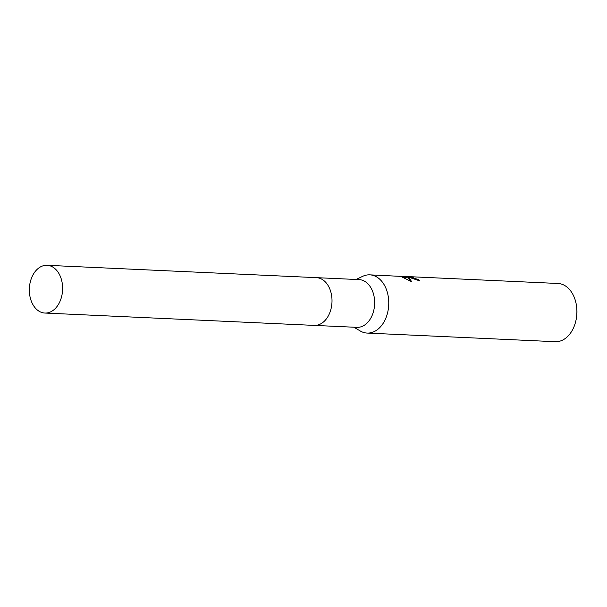<?xml version="1.0" encoding="UTF-8"?>
<svg xmlns="http://www.w3.org/2000/svg" width="607" height="607" viewBox="0 0 607 607"><rect width="100%" height="100%" fill="white"/><g stroke="black" fill="none" stroke-linecap="round" stroke-linejoin="round"><path stroke-width="0.91" d="M314.631 325.413L356.908 327.348A23.893 16.632 -87.4 0 0 374.291 307.635A23.893 16.632 -87.4 0 0 363.745 280.798A23.893 16.632 -87.4 0 0 359.101 279.607L316.824 277.672M353.919 327.211L360.141 330.914A29.144 20.281 -87.4 0 0 361.461 331.619A29.144 20.281 -87.4 0 0 367.121 333.068A29.144 20.281 -87.4 0 0 388.321 309.031A29.144 20.281 -87.4 0 0 375.46 276.299A29.144 20.281 -87.4 0 0 369.792 274.85A29.144 20.281 -87.4 0 0 362.637 276.352L356.104 279.47M419.088 280.897A28.559 19.872 -87.4 0 0 417.98 280.062L418.117 279.501A29.144 20.281 92.6 0 1 419.991 280.98L408.139 276.974L409.308 277.847L411.592 281.663L402.084 277.042L407.305 276.693L369.792 274.85M367.121 333.068L555.261 341.695A29.144 20.281 -87.4 0 0 575.899 320.671A29.144 20.281 -87.4 0 0 576.559 306.3A29.144 20.281 -87.4 0 0 563.592 284.918A29.144 20.281 -87.4 0 0 557.932 283.477L409.649 276.678L413.769 277.035L410.522 276.989L418.117 279.501M400.62 276.382L409.649 276.678M417.98 280.062L410.378 277.551L410.522 276.989M408.746 277.217L408.89 276.648M410.438 277.3L408.708 277.217M411.136 281.466L407.995 277.528L408.139 276.974M407.305 276.693L407.16 277.255L403.025 277.49M575.899 320.671L576.058 319.957A26.222 18.248 -87.4 0 0 576.65 307.028L576.559 306.3M323.751 321.74A23.901 16.632 -87.4 0 0 325.564 282.164M61.603 296.648A23.893 16.632 -87.4 0 0 47.073 265.305A23.893 16.632 -87.4 0 0 30.35 281.709A23.893 16.632 -87.4 0 0 44.88 313.045A23.893 16.632 -87.4 0 0 61.603 296.648M44.88 313.045L314.267 325.398A23.901 16.632 -87.4 0 0 330.99 309.001A23.901 16.632 -87.4 0 0 316.452 277.649L47.073 265.305M407.183 277.149L408.086 277.187"/></g></svg>
